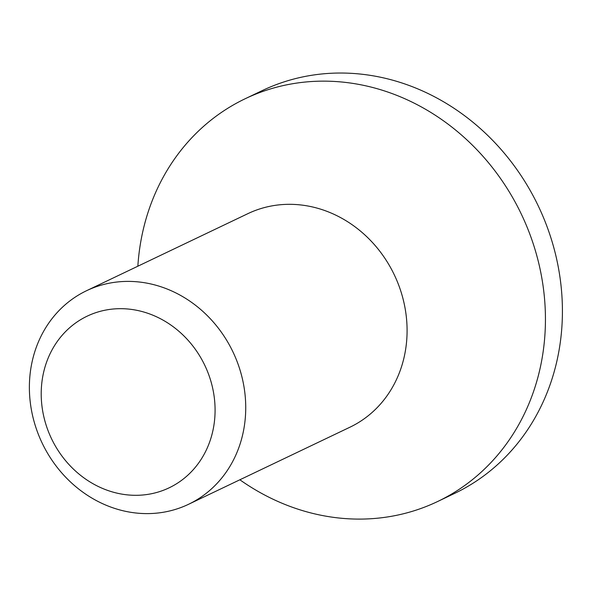 <?xml version="1.0" encoding="UTF-8"?>
<svg xmlns="http://www.w3.org/2000/svg" width="591" height="591" viewBox="0 0 591 591"><rect width="100%" height="100%" fill="white"/><g stroke="black" fill="none" stroke-linecap="round" stroke-linejoin="round"><path stroke-width="0.89" d="M211.608 383.803A95.114 84.971 64.5 0 1 107.496 490.353A95.114 84.971 64.5 0 1 65.32 331.839A95.114 84.971 64.5 0 1 211.608 383.803M241.409 374.864A118.34 105.73 -115.5 0 0 86.552 290.713A118.34 105.73 -115.5 0 0 33.702 420.142A118.34 105.73 -115.5 0 0 188.566 504.286A118.34 105.73 -115.5 0 0 241.409 374.864M188.566 504.286L349.924 427.212A118.34 105.73 -115.5 0 0 394.315 274.859A118.34 105.73 -115.5 0 0 247.91 213.639L86.552 290.713M239.865 479.781A223.191 199.403 -115.5 0 0 437.613 501.523L454.597 493.411A223.191 199.403 -115.5 0 0 538.327 206.067A223.191 199.403 -115.5 0 0 262.197 90.615L245.213 98.727A223.191 199.403 -115.5 0 0 137.851 266.209M437.613 501.523A223.191 199.403 -115.5 0 0 521.351 214.178A223.191 199.403 -115.5 0 0 245.213 98.727"/></g></svg>
